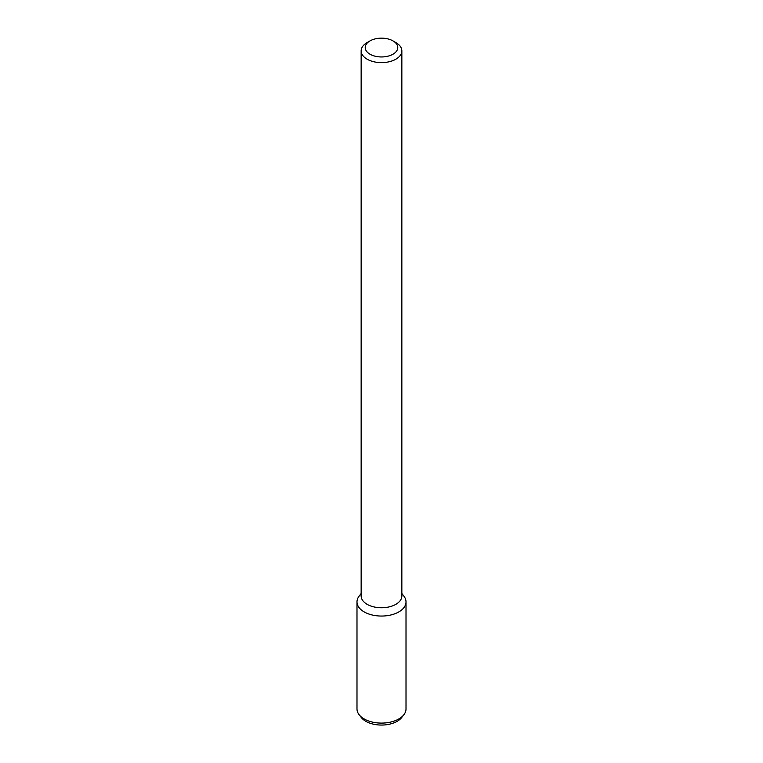 <?xml version="1.0" encoding="UTF-8"?>
<svg xmlns="http://www.w3.org/2000/svg" width="763" height="763" viewBox="0 0 763 763"><rect width="100%" height="100%" fill="white"/><g stroke="black" fill="none" stroke-linecap="round" stroke-linejoin="round"><path stroke-width="1.14" d="M393.012 54.202A16.281 9.404 180 0 1 369.988 54.202A16.281 9.404 180 0 1 369.988 40.906A16.281 9.404 180 0 1 393.012 40.906A16.281 9.404 180 0 1 393.012 54.202M393.012 40.906L395.892 42.566A20.353 11.75 180 0 1 401.853 50.873A20.353 11.75 180 0 1 395.892 59.18A20.353 11.75 180 0 1 373.708 61.727A20.353 11.75 180 0 1 361.147 50.873A20.353 11.75 180 0 1 367.108 42.566L369.988 40.906M401.853 50.873L401.853 596.008A20.353 11.75 180 0 1 395.892 604.315A20.353 11.75 180 0 1 373.708 606.862A20.353 11.75 180 0 1 361.147 596.008L361.147 50.873M401.853 593.5L403.875 596.113A24.511 14.154 180 0 1 398.839 611.907A24.511 14.154 180 0 1 367.594 613.547A24.511 14.154 180 0 1 359.125 596.113L361.147 593.5M401.853 594.005A24.511 14.154 180 0 1 406.011 601.893A24.511 14.154 180 0 1 398.839 611.907A24.511 14.154 180 0 1 372.115 614.968A24.511 14.154 180 0 1 356.989 601.893A24.511 14.154 180 0 1 361.147 594.005M406.011 601.893L406.011 708.941A24.511 14.154 180 0 1 403.875 714.721A24.511 14.154 180 0 1 398.839 718.946A24.511 14.154 180 0 1 359.125 714.721A24.511 14.154 180 0 1 356.989 708.941L356.989 601.893M403.875 714.721L401.729 717.487A22.165 12.799 180 0 1 397.17 721.312A22.165 12.799 180 0 1 361.271 717.487L359.125 714.721"/></g></svg>
